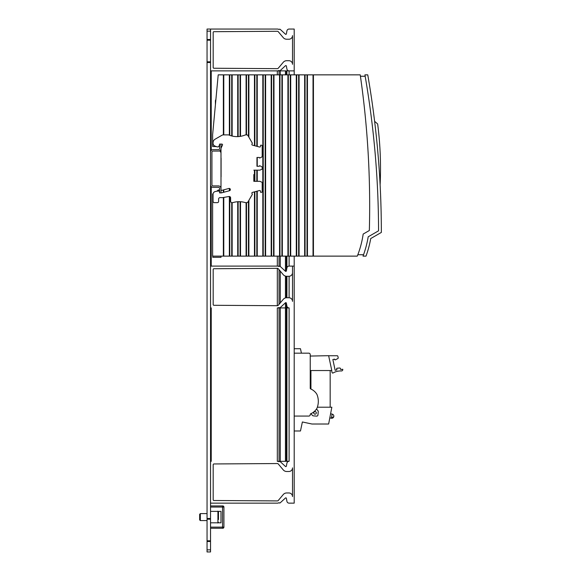 <?xml version="1.0" encoding="UTF-8"?>
<svg xmlns="http://www.w3.org/2000/svg" width="581" height="581" viewBox="0 0 581 581"><rect width="100%" height="100%" fill="white"/><g stroke="black" fill="none" stroke-linecap="round" stroke-linejoin="round"><path stroke-width="0.87" d="M210.533 62.516L210.533 152.178A2.513 2.513 0 0 1 213.038 149.666L218.478 149.666A1.118 1.118 0 0 0 219.596 148.547L219.596 144.088L220.991 144.088L220.991 148.547A2.513 2.513 0 0 1 218.478 151.06L213.038 151.06A1.118 1.118 0 0 0 211.927 152.178L211.927 184.802A1.118 1.118 0 0 0 213.038 185.92L218.478 185.92A2.513 2.513 0 0 1 220.991 188.433L220.991 192.892L219.596 192.892L219.596 188.433A1.118 1.118 0 0 0 218.478 187.314L213.038 187.314A2.513 2.513 0 0 1 210.533 184.802L210.533 266.795A0.697 0.697 0 0 1 211.23 266.098L277.326 266.098A3.486 3.486 0 0 1 279.04 266.548A0.835 0.835 0 0 1 280.26 266.461L285.453 271.247A0.559 0.559 0 0 0 286.375 270.935L286.912 267.943A2.23 2.23 0 0 1 289.106 266.098L294.197 266.098L294.197 503.146L289.106 503.146A2.23 2.23 0 0 1 286.912 501.301L286.375 498.309A0.559 0.559 0 0 0 285.453 497.997L280.26 502.783A0.835 0.835 0 0 1 279.04 502.696A3.486 3.486 0 0 1 277.326 503.146L211.23 503.146A0.697 0.697 0 0 1 210.533 502.449L210.533 518.484L207.047 518.484L207.047 62.516L210.533 62.516L210.533 29.05L207.047 29.05L207.047 31.142L210.533 31.142M210.533 307.233L210.533 307.93L211.23 307.93A0.697 0.697 0 0 1 210.533 307.233L210.533 266.795M210.533 461.314L210.533 462.011A0.697 0.697 0 0 1 211.23 461.314L210.533 461.314L210.533 307.93M210.533 29.747A0.697 0.697 0 0 1 211.23 29.05L277.326 29.05A3.486 3.486 0 0 1 279.04 29.5A0.835 0.835 0 0 1 280.26 29.413L285.453 34.199A0.559 0.559 0 0 0 286.375 33.887L286.912 30.895A2.23 2.23 0 0 1 289.106 29.05L294.197 29.05L294.197 74.855M294.197 256.127L294.197 266.098M285.453 70.882L289.106 70.882A2.23 2.23 0 0 1 286.912 69.037L286.375 66.045A0.559 0.559 0 0 0 285.453 65.733L280.26 70.519A0.835 0.835 0 0 1 279.04 70.432A3.486 3.486 0 0 1 277.326 70.882L285.453 70.882L285.453 74.855M210.533 70.882L211.23 70.882A0.697 0.697 0 0 1 210.533 70.185M207.047 519.182L210.533 519.182L210.533 541.492L207.047 541.492L207.047 518.484M210.533 519.182L210.533 518.484M210.533 541.492L210.533 551.95L207.047 551.95L207.047 549.858L210.533 549.858M207.047 541.492L207.047 549.858M207.047 31.142L207.047 39.508L210.533 39.508M207.047 39.508L207.047 61.818L210.533 61.818M207.047 62.516L207.047 61.818M279.04 70.882L279.04 74.855M279.04 256.127L279.04 266.548M279.04 269.678L279.04 304.35M286.375 303.093L286.375 307.93L289.106 307.93A2.23 2.23 0 0 1 286.912 306.085L286.375 303.093A0.559 0.559 0 0 0 285.453 302.781L280.26 307.567A0.835 0.835 0 0 1 279.04 307.48L279.04 307.93L285.453 307.93L285.453 461.314L289.106 461.314A2.23 2.23 0 0 0 286.912 463.159L286.375 466.151A0.559 0.559 0 0 1 285.453 466.463L280.26 461.677A0.835 0.835 0 0 0 279.04 461.764A3.486 3.486 0 0 0 277.326 461.314L285.453 461.314M292.519 266.098L292.519 301.379A3.624 3.624 0 0 0 288.895 297.748L286.665 297.748A4.459 4.459 0 0 0 283.252 299.346L278.284 305.25A1.256 1.256 0 0 1 277.311 305.7L213.873 305.286A0.697 0.697 0 0 1 213.183 304.589L213.183 269.439A0.697 0.697 0 0 1 213.873 268.742L277.311 268.328A1.256 1.256 0 0 1 278.284 268.778L283.252 274.682A4.459 4.459 0 0 0 286.665 276.28L288.895 276.28A3.624 3.624 0 0 0 292.519 272.649L292.519 266.098M294.197 70.882L289.106 70.882L289.106 74.855M292.519 35.601L292.519 64.331A3.624 3.624 0 0 0 288.895 60.7L286.665 60.7A4.459 4.459 0 0 0 283.252 62.298L278.284 68.202A1.256 1.256 0 0 1 277.311 68.652L213.873 68.238A0.697 0.697 0 0 1 213.183 67.541L213.183 32.391A0.697 0.697 0 0 1 213.873 31.694L277.311 31.28A1.256 1.256 0 0 1 278.284 31.73L283.252 37.634A4.459 4.459 0 0 0 286.665 39.232L288.895 39.232A3.624 3.624 0 0 0 292.519 35.601M277.326 74.855L277.326 70.882L211.23 70.882L211.23 150.443M279.04 307.48A3.486 3.486 0 0 1 277.326 307.93L279.04 307.93L279.04 461.314M210.533 502.449L210.533 462.011M292.519 467.865L292.519 496.595A3.624 3.624 0 0 0 288.895 492.964L286.665 492.964A4.459 4.459 0 0 0 283.252 494.562L278.284 500.466A1.256 1.256 0 0 1 277.311 500.916L213.873 500.502A0.697 0.697 0 0 1 213.183 499.805L213.183 464.655A0.697 0.697 0 0 1 213.873 463.958L277.311 463.544A1.256 1.256 0 0 1 278.284 463.994L283.252 469.898A4.459 4.459 0 0 0 286.665 471.496L288.895 471.496A3.624 3.624 0 0 0 292.519 467.865M286.375 461.314L286.375 307.93L285.453 307.93L285.453 302.781M210.533 184.802L210.533 152.178M253.824 170.16L259.823 170.16L261.77 169.34A0.697 0.697 0 0 0 262.191 168.701L262.191 167.742A1.394 1.394 0 0 0 261.363 166.464L259.591 165.687L259.257 166.275L256.962 166.275L256.962 157.458L259.257 157.458L259.591 158.047L261.363 157.269A1.394 1.394 0 0 0 262.191 155.991L262.191 145.962A0.697 0.697 0 0 0 261.675 145.286L261.159 145.148A0.559 0.559 0 0 0 260.622 145.294L260.411 146.535A0.697 0.697 0 0 1 259.554 147.029L252.386 145.105A0.697 0.697 0 0 1 251.893 144.255L252.35 143.187L247.956 135.584A1.394 1.394 0 0 0 246.751 134.886L245.945 134.886A2.789 2.789 0 0 0 244.899 135.09A20.916 20.916 0 0 1 229.154 135.09A2.789 2.789 0 0 0 228.101 134.886L223.344 134.886A2.789 2.789 0 0 0 221.957 135.257L215.137 139.179A4.183 4.183 0 0 0 213.038 142.803L213.038 143.384A2.789 2.789 0 0 0 214.607 145.889A13.944 13.944 0 0 0 217.388 146.891A1.394 1.394 0 0 0 219.03 146.02L219.734 144.088L221.848 144.088A0.697 0.697 0 0 1 222.479 145.083L221.056 148.133A0.697 0.697 0 0 0 220.991 148.424L220.991 157.749A0.697 0.697 0 0 0 221.085 158.097L221.085 176.864A0.697 0.697 0 0 0 220.991 177.212L220.991 189.667A0.697 0.697 0 0 0 221.869 190.343L228.929 188.455A1.118 1.118 0 0 1 230.294 189.239L230.323 189.348A1.118 1.118 0 0 1 229.531 190.713L221.405 192.892L219.734 192.892L219.248 191.076L218.754 191.076A13.247 13.247 0 0 0 215.05 191.607A2.789 2.789 0 0 0 213.038 194.286L213.038 201.258A1.394 1.394 0 0 0 214.433 202.653L217.367 202.653A1.256 1.256 0 0 0 218.616 201.396L218.616 199.029A1.394 1.394 0 0 1 220.01 197.634L222.247 197.634A4.183 4.183 0 0 0 222.973 197.569L228.972 196.509A1.394 1.394 0 0 1 230.613 197.881L230.613 201.258A1.394 1.394 0 0 0 232.008 202.653L232.385 202.653A2.789 2.789 0 0 0 233.177 202.537A20.916 20.916 0 0 1 245.059 202.537A2.789 2.789 0 0 0 245.85 202.653L246.751 202.653A1.394 1.394 0 0 0 247.956 201.956L252.35 194.352L251.893 193.284A0.697 0.697 0 0 1 252.386 192.427L259.554 190.51A0.697 0.697 0 0 1 260.411 191.004L260.622 192.246A0.559 0.559 0 0 0 261.159 192.384L261.675 192.253A0.697 0.697 0 0 0 262.191 191.577L262.191 182.783A0.697 0.697 0 0 0 261.77 182.143L259.823 181.316L253.824 181.316L253.824 174.554M253.824 176.929L253.824 181.316M364.926 74.855A917.515 917.515 0 0 1 378.558 230.817L368.194 236.794A101.791 101.791 0 0 1 363.031 256.127L366.008 256.127A104.58 104.58 0 0 0 370.722 238.559L381.347 232.422A920.304 920.304 0 0 0 367.758 74.855L364.926 74.855M313.435 256.127L313.435 74.855L360.227 74.855A914.203 914.203 0 0 1 369.342 230.512L363.176 234.063A96.424 96.424 0 0 1 357.279 256.127L212.624 256.127L212.624 193.938L213.06 193.938M216.147 146.528L212.624 146.528L212.624 134.676L218.202 74.855L313.435 74.855M377.403 147.363L377.599 149.455M378.594 161.307L378.754 163.399M307.022 256.127L307.022 74.855M305.069 256.127L305.069 74.855M298.656 256.127L298.656 74.855M296.702 256.127L296.702 74.855M290.289 256.127L290.289 74.855M288.336 256.127L288.336 74.855M281.923 256.127L281.923 74.855M279.969 256.127L279.969 74.855M273.557 256.127L273.557 74.855M271.603 256.127L271.603 74.855M265.19 256.127L265.19 74.855M263.237 256.127L263.237 74.855M256.824 256.127L256.824 191.236M256.824 181.316L256.824 170.16M256.824 146.296L256.824 74.855M254.87 256.127L254.87 191.759M254.87 181.316L254.87 170.16M254.87 145.773L254.87 74.855M248.457 256.127L248.457 201.091M248.457 136.448L248.457 74.855M246.504 256.127L246.504 202.653M246.504 134.886L246.504 74.855M240.091 256.127L240.091 201.701M240.091 136.404L240.091 74.855M238.137 256.127L238.137 201.701M238.137 136.6L238.137 74.855M231.725 256.127L231.725 202.624M231.725 135.947L231.725 74.855M229.771 256.127L229.771 196.603M229.771 190.619L229.771 188.564M229.771 135.329L229.771 74.855M220.991 192.892L220.991 144.088L220.991 192.892M223.358 256.127L223.358 197.504M223.358 192.369L223.358 189.943M223.358 134.886L223.358 74.855M220.991 256.127L220.991 257.31L212.762 257.31L212.762 256.127M219.32 191.36L219.509 192.064M223.779 256.127L223.779 197.424M223.779 192.26L223.779 189.834M223.779 134.886L223.779 74.855M229.357 256.127L229.357 196.494M229.357 190.764L229.357 188.426M229.357 135.17L229.357 74.855M232.146 256.127L232.146 202.653M232.146 136.048L232.146 74.855M237.723 256.127L237.723 201.723M237.723 136.615L237.723 74.855M240.512 256.127L240.512 201.723M240.512 136.339L240.512 74.855M246.09 256.127L246.09 202.653M246.09 134.886L246.09 74.855M248.879 256.127L248.879 200.365M248.879 137.174L248.879 74.855M254.456 256.127L254.456 191.875M254.456 181.316L254.456 170.16M254.456 145.664L254.456 74.855M257.245 256.127L257.245 191.127M257.245 181.316L257.245 170.16M257.245 166.275L257.245 157.458M257.245 146.412L257.245 74.855M262.823 256.127L262.823 74.855M265.611 256.127L265.611 74.855M271.189 256.127L271.189 74.855M273.978 256.127L273.978 74.855M279.555 256.127L279.555 74.855M282.344 256.127L282.344 74.855M287.922 256.127L287.922 74.855M290.711 256.127L290.711 74.855M296.288 256.127L296.288 74.855M299.077 256.127L299.077 74.855M304.655 256.127L304.655 74.855M313.021 256.127L313.021 74.855M307.443 256.127L307.443 74.855M360.423 76.249L365.166 76.249A917.515 917.515 0 0 1 378.558 230.817M363.546 254.732L357.823 254.732M380.119 184.947A348.6 348.6 0 0 0 377.657 123.985A87.15 87.15 0 0 0 374.622 121.371M308.838 416.069L294.197 416.069L308.838 416.069A1.394 1.394 0 0 0 310.232 414.674L310.232 414.442A0.697 0.697 0 0 1 310.653 413.795A13.523 13.523 0 0 0 316.885 408.414A18.127 18.127 0 0 0 316.885 394.296A13.523 13.523 0 0 0 310.653 388.914A0.697 0.697 0 0 1 310.232 388.268L310.232 384.622M310.232 380.998L310.232 354.57A1.394 1.394 0 0 0 308.838 353.175L294.197 353.175M312.396 415.393L310.951 413.665L312.396 415.393A1.256 1.256 0 0 0 313.246 415.836L316.587 416.127A1.256 1.256 0 0 0 317.945 414.987L318.243 411.646A1.256 1.256 0 0 0 317.952 410.731L316.507 409.009M310.653 413.795A0.697 0.697 0 0 0 310.232 414.442M310.232 354.57L310.232 388.268A0.697 0.697 0 0 0 310.653 388.914M313.246 415.836L316.587 416.127M317.945 414.987L318.243 411.646M315.033 414.173A1.285 1.285 0 0 0 316.144 412.249A1.285 1.285 0 0 0 313.922 412.249A1.285 1.285 0 0 0 315.033 414.173M310.929 389.03L310.929 370.54L331.795 370.54L328.635 355.688L310.232 356.059M294.197 430.986L300.471 430.986L302.381 421.98L311.961 424.014L328.635 424.014L331.845 407.208L317.349 407.208M301.416 353.175L300.471 348.716L294.197 348.716M330.168 407.208L330.168 370.54M332.056 372.501L331.642 370.54L332.056 372.501A0.697 0.697 0 0 0 333.087 372.966A15.338 15.338 0 0 1 341.352 370.961A1.394 1.394 0 0 0 342.775 369.276L340.691 369.538L340.51 368.666A0.835 0.835 0 0 0 339.616 368.005L337.045 368.231A0.421 0.421 0 0 0 336.675 368.739L336.922 369.908L335.15 370.286L332.862 359.516L334.634 359.138L334.721 359.559A0.421 0.421 0 0 0 335.324 359.842L337.83 358.564A0.697 0.697 0 0 0 338.2 357.794L337.873 356.291A0.697 0.697 0 0 0 337.198 355.739L329.013 355.739A0.421 0.421 0 0 0 328.679 355.899M333.443 417.398A2.092 2.092 0 0 1 331.315 418.211L332.187 414.122A2.092 2.092 0 0 1 333.799 416.606L331.315 418.211A2.092 2.092 0 0 0 333.799 416.606L331.315 418.211L329.935 417.921M341.352 370.961A15.338 15.338 0 0 0 333.087 372.966M340.691 369.538L340.51 368.666M339.616 368.005L337.045 368.231M336.675 368.739L336.922 369.908L335.15 370.286L332.862 359.516L334.634 359.138L334.721 359.559M335.324 359.842L337.83 358.564M338.2 357.794L337.873 356.291M337.198 355.739L329.013 355.739M219.037 191.076L218.819 189.965A1.394 1.394 0 0 0 217.926 190.292L216.815 191.222M215.413 146.528L216.742 146.717M215.413 100.535L215.907 99.474L215.413 100.535L215.413 104.769M218.42 146.746L218.884 146.31M219.596 144.553L219.306 145.265M219.676 150.755L220.991 152.636M220.991 178.948L220.991 158.032M210.533 522.806L220.991 522.806L220.991 511.374L210.533 511.374M218.282 522.806L220.991 522.806L220.991 511.374L218.282 511.374M217.919 522.806L217.919 511.374M210.533 528.245L222.799 528.245A1.118 1.118 0 0 0 223.917 527.127L223.917 507.053A1.118 1.118 0 0 0 222.799 505.935L210.533 505.935L222.799 505.935A1.118 1.118 0 0 1 223.917 507.053L210.533 507.053M199.653 519.893L199.653 514.287L200.336 513.604L200.336 520.576L199.653 519.893M218.478 519.508L218.478 511.861L217.781 511.164M220.991 522.806L220.991 511.374L220.991 522.806M210.533 505.935L217.919 505.935M217.919 528.245L222.799 528.245A1.118 1.118 0 0 0 223.917 527.127L210.533 527.127M289.106 256.127L289.106 266.098M277.326 268.328L277.326 305.7M207.047 540.795L210.533 540.795M207.047 40.205L210.533 40.205M289.106 276.273L289.106 297.755M286.912 70.882L286.912 74.855M286.912 256.127L286.912 267.943M286.912 276.28L286.912 297.748M286.912 306.085L286.912 461.314M211.23 186.537L211.23 266.098M277.326 256.127L277.326 266.098M280.26 70.882L280.26 74.855M280.26 256.127L280.26 266.461M280.26 271.131L280.26 302.897M280.26 307.567L280.26 461.314M285.453 256.127L285.453 271.247M285.453 276.106L285.453 297.922M286.375 70.882L286.375 74.855M286.375 256.127L286.375 270.935M286.375 276.265L286.375 297.762M211.23 307.93L211.23 461.314M277.326 307.93L277.326 461.314M289.106 307.93L289.106 461.314M222.545 528.245L222.545 505.935M332.187 414.122L330.8 413.825L332.187 414.122A2.092 2.092 0 0 1 333.799 416.606M207.047 513.604L200.336 513.604M207.047 520.576L200.336 520.576M217.781 523.016L218.478 522.319"/></g></svg>
